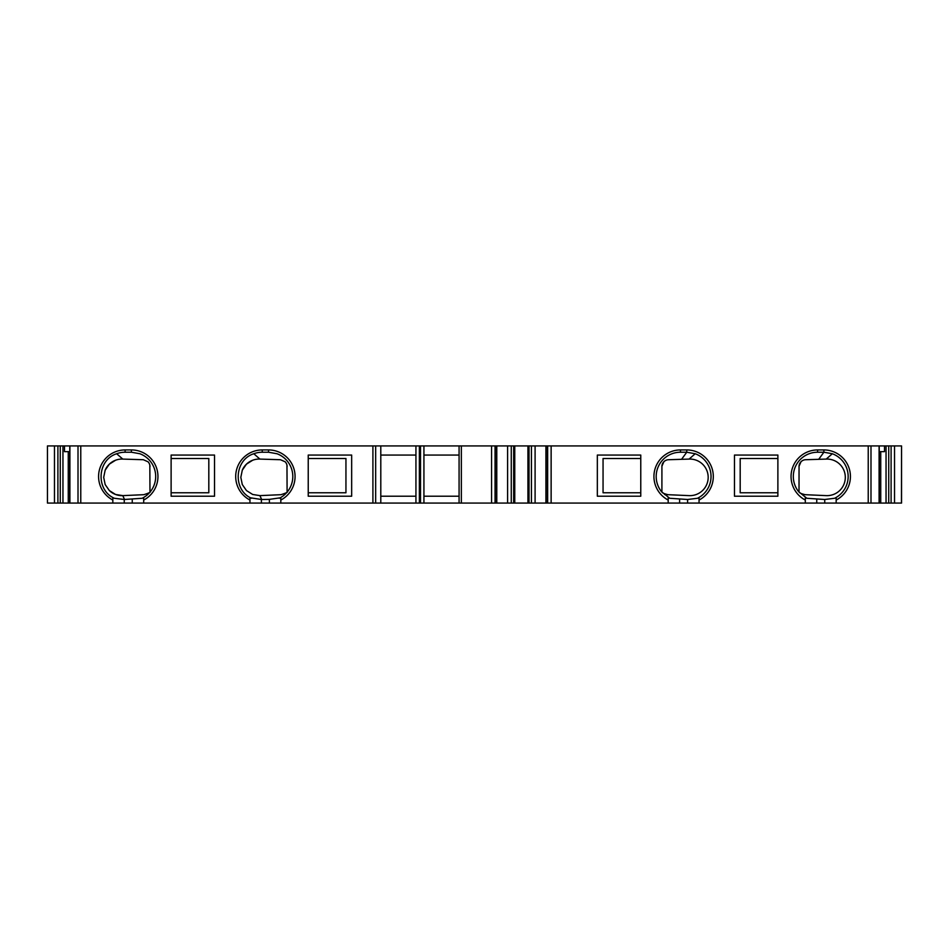 <?xml version="1.0" encoding="UTF-8"?>
<svg xmlns="http://www.w3.org/2000/svg" width="949" height="949" viewBox="0 0 949 949"><rect width="100%" height="100%" fill="white"/><g stroke="black" fill="none" stroke-linecap="round" stroke-linejoin="round"><path stroke-width="1.42" d="M734.467 455.069L777.883 455.069L777.883 496.208L734.467 496.208L734.467 455.069M597.336 455.069L640.765 455.069L640.765 496.208L597.336 496.208L597.336 455.069M459.079 455.069L423.93 455.069M380.798 455.069L415.935 455.069M308.235 455.069L351.664 455.069L351.664 496.208L308.235 496.208L308.235 455.069M491.57 445.935L491.57 503.065L496.778 503.065L496.778 445.935L62.954 445.935L62.954 503.065L143.69 503.065L143.69 500.052A26.572 26.572 0 0 0 131.401 449.933L125.114 449.933A26.572 26.572 0 0 0 112.836 500.052L112.836 503.065M496.778 445.935L513.67 445.935L513.67 503.065L668.191 503.065L668.191 500.052A26.572 26.572 0 0 1 680.469 449.933L680.469 452.222A24.283 24.283 0 0 0 661.5 491.665L669.721 498.272L668.191 497.727L668.191 500.052L668.191 497.727M868.228 445.935L868.228 503.065L901.455 503.065L901.55 445.935L513.67 445.935M54.473 445.935L54.473 503.065L47.45 503.065L47.45 445.935L62.954 445.935M68.257 451.641L68.257 503.065M171.117 455.069L214.533 455.069L214.533 496.208L171.117 496.208L171.117 455.069M249.955 497.727L249.955 500.052L249.955 497.727L261.39 499.494L269.386 499.376L280.809 497.727L280.809 500.052A26.572 26.572 0 0 0 268.531 449.933L262.244 449.933A26.572 26.572 0 0 0 249.955 500.052L249.955 503.065L143.69 503.065M280.809 497.727L280.809 503.065L415.935 503.065L415.935 445.935M380.798 445.935L380.798 503.065M423.93 496.208L459.079 496.208M423.93 445.935L423.93 503.065L459.079 503.065L459.079 445.935M415.935 496.208L380.798 496.208M880.743 451.641L880.743 503.065M535.094 445.935L535.094 503.065M496.778 503.065L513.67 503.065M507.608 445.935L507.608 503.065M680.469 452.222L686.756 452.222L695.202 453.741A24.283 24.283 0 0 1 697.515 498.272L699.045 497.727L699.045 500.052A26.572 26.572 0 0 0 686.756 449.933L680.469 449.933M699.045 497.727L699.045 503.065L668.191 503.065M817.599 449.933L817.599 452.222L823.886 452.222L832.332 453.741A24.283 24.283 0 0 1 834.634 498.272L836.164 497.727L836.164 500.052A26.572 26.572 0 0 0 823.886 449.933L817.599 449.933A26.572 26.572 0 0 0 805.31 500.052L805.31 503.065L699.045 503.065M836.164 497.727L836.164 503.065L805.31 503.065M868.228 503.065L836.164 503.065M491.57 503.065L459.079 503.065M805.31 497.727L805.31 500.052L805.31 497.727L806.84 498.272L798.631 491.665A24.283 24.283 0 0 1 817.599 452.222M799.046 492.045A2.859 2.859 0 0 1 799.022 491.689L799.046 466.22L800.968 461.795A6.857 6.857 0 0 1 805.677 459.719L826.223 459.091A18.28 18.28 0 0 1 845.31 477.359A18.28 18.28 0 0 1 826.223 495.627L805.191 494.69C797.848 492.946 799.663 491.985 798.453 491.38L797.374 489.945M799.022 466.92L799.022 466.564A6.857 6.857 0 0 1 805.677 459.719M826.223 459.091L832.332 453.741M834.634 498.272L824.74 499.494L806.84 498.272M661.928 492.045A2.859 2.859 0 0 1 661.904 491.689L661.916 466.22L663.837 461.795A6.857 6.857 0 0 1 668.547 459.719L689.093 459.091A18.28 18.28 0 0 1 708.179 477.359A18.28 18.28 0 0 1 689.093 495.627L664.632 494.548M661.904 466.92L661.904 466.564A6.857 6.857 0 0 1 668.547 459.719M689.093 459.091L695.202 453.741M697.515 498.272L687.61 499.494L669.721 498.272M262.244 449.933L262.244 452.222L268.531 452.222L276.978 453.741A24.283 24.283 0 0 1 279.279 498.272M262.244 452.222A24.283 24.283 0 0 0 253.798 453.741C234.237 459.85 232.659 490.17 251.485 498.272M280.94 494.69L259.907 495.627L261.663 499.494M287.096 466.564A6.857 6.857 0 0 0 285.163 461.795A6.857 6.857 0 0 1 286.966 465.224L287.096 491.689A2.859 2.859 0 0 1 287.072 492.045M285.163 461.795L280.453 459.719L259.907 459.091L253.798 453.741M242.292 470.17L246.455 464.144L252.659 460.241A18.28 18.28 0 0 1 259.907 459.091A18.28 18.28 0 0 0 242.292 470.17L240.821 477.359L242.292 484.536L246.455 490.562L252.659 494.465L259.907 495.627M125.114 449.933L125.114 452.222L131.401 452.222L139.859 453.741A24.283 24.283 0 0 1 142.16 498.272L143.69 497.727L143.69 500.052L143.69 497.727M125.114 452.222A24.283 24.283 0 0 0 116.668 453.741C97.106 459.85 95.541 490.17 114.366 498.272L124.26 499.494L142.16 498.272M112.836 497.727L112.836 500.052L112.836 497.727L114.366 498.272M151.626 489.945L150.286 491.677C150.915 492.116 148.756 493.112 143.809 494.69L122.777 495.627L124.533 499.494M149.978 466.564A6.857 6.857 0 0 0 148.032 461.795A6.857 6.857 0 0 1 149.835 465.224L149.978 491.689A2.859 2.859 0 0 1 149.954 492.045M148.032 461.795L143.323 459.719L122.777 459.091L116.668 453.741M105.161 470.17L109.337 464.144L115.541 460.241A18.28 18.28 0 0 1 122.777 459.091A18.28 18.28 0 0 0 105.161 470.17L103.69 477.359L105.161 484.536L109.337 490.562L115.541 494.465L122.777 495.627A18.28 18.28 0 0 1 109.337 490.562M249.955 503.065L280.809 503.065M308.235 458.497L345.946 458.497L345.946 492.78L308.235 492.78M640.765 492.78L603.054 492.78L603.054 458.497L640.765 458.497M171.117 458.497L208.816 458.497L208.816 492.78L171.117 492.78M777.883 492.78L740.184 492.78L740.184 458.497L777.883 458.497M511.262 445.935L511.262 503.065M531.44 445.935L531.44 503.065M545.924 503.065L545.924 445.935M888.727 445.935L888.727 503.065L888.727 445.935M54.473 503.065L60.273 503.065L60.273 445.935L60.273 503.065L62.954 503.065M884.504 445.935L884.504 451.641L879.225 451.641M420.502 445.935L420.502 503.065L415.935 503.065M423.93 503.065L420.502 503.065M419.363 445.935L419.363 503.065M69.775 451.641L64.496 451.641L64.496 445.935M496.552 445.935L496.552 503.065M80.772 445.935L80.772 503.065M372.91 445.935L372.91 503.065M551.132 445.935L551.132 503.065M461.356 445.935L461.356 503.065M823.886 449.933L823.886 452.222L818.69 459.316M686.756 449.933L686.756 452.222L681.572 459.316M268.531 449.933L268.531 452.222M131.401 449.933L131.401 452.222M124.26 499.494L124.26 503.065M132.255 499.376L132.255 503.065M261.39 499.494L261.39 503.065M269.386 499.376L269.386 503.065M679.614 499.376L679.614 503.065M687.61 499.494L687.61 503.065M816.745 499.376L816.745 503.065M824.74 499.494L824.74 503.065M495.058 445.935L495.058 503.065M514.761 445.935L514.761 503.065M527.941 445.935L527.941 503.065M529.032 445.935L529.032 503.065M546.149 445.935L546.149 503.065M547.644 445.935L547.644 503.065M886.046 445.935L886.046 503.065M870.992 445.935L870.992 503.065M879.106 445.935L879.106 503.065M891.099 445.935L891.099 503.065M894.527 445.935L894.527 503.065M69.894 445.935L69.894 503.065M78.008 445.935L78.008 503.065M57.901 445.935L57.901 503.065M375.662 445.935L375.662 503.065M660.255 489.945L661.323 491.38C662.532 491.985 660.729 492.946 668.072 494.69M280.928 494.69C285.886 493.112 288.045 492.116 287.417 491.677L288.745 489.945M879.225 445.935L879.225 503.065M901.55 445.935L901.55 503.065M69.775 445.935L69.775 503.065M47.45 445.935L47.45 503.065"/></g></svg>
